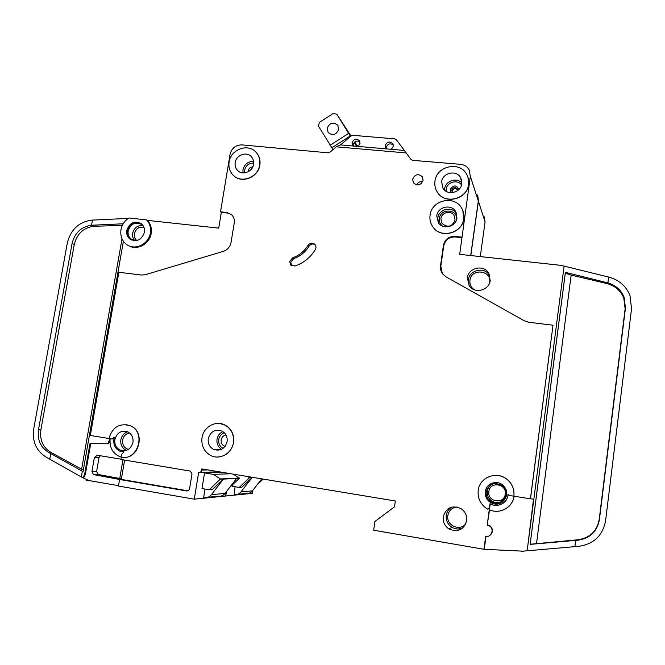 <?xml version="1.0" encoding="UTF-8"?>
<svg xmlns="http://www.w3.org/2000/svg" width="665" height="665" viewBox="0 0 665 665"><rect width="100%" height="100%" fill="white"/><g stroke="black" fill="none" stroke-linecap="round" stroke-linejoin="round"><path stroke-width="1" d="M355.717 143.432L357.662 146.483M357.753 146.458L355.792 143.449M503.264 500.288L500.994 500.238M503.239 500.304L500.953 500.255L503.239 500.304M225.643 495.932L226.723 491.227M477.994 196.782L478.393 201.212L470.812 255.551M450.662 188.419L452.524 188.594M484.004 216.233L485.084 221.91L480.288 256.582M252.816 490.354L252.343 493.33L225.959 495.982M235.069 486.73L234.196 494.644C236.881 495.001 239.117 494.103 240.913 491.942L251.993 477.653L241.844 487.229L239.234 487.428L232.501 486.298L232.792 484.519M234.421 474.328L234.346 474.81M261.736 478.858L252.409 490.878C250.68 492.956 248.519 493.829 245.925 493.48L237.762 494.295M253.905 477.561L249.458 477.778L239.234 487.428M247.995 476.581L249.458 477.778M252.758 477.37L249.5 477.528M263.174 479.091L257.139 484.777M338.709 129.334C336.307 134.887 332.791 135.976 328.178 132.584L327.138 128.37C329.574 122.776 333.099 121.72 337.712 125.186L338.709 129.334M333.024 149.617L318.419 126.034L319.391 122.385L333.165 113.507L336.798 114.205L350.505 136.392M350.962 136.001L336.798 114.205M354.794 141.919L357.604 146.5M354.229 142.468L356.814 146.682M350.256 135.984L331.885 147.738M330.089 145.286L348.593 133.432M136.092 240.647L131.229 239.134C128.719 237.081 127.705 234.329 128.179 230.88C130.88 223.581 135.444 221.495 141.878 224.604L143.707 226.674M144.438 232.326C141.637 239.999 136.84 242.26 130.049 239.117C127.389 236.94 126.308 234.022 126.816 230.356C129.683 222.617 134.521 220.398 141.346 223.706C143.906 225.876 144.928 228.752 144.438 232.326M131.628 240.04L130.922 239.566C128.262 237.397 127.19 234.479 127.697 230.83C129.958 223.922 134.313 221.403 140.764 223.282M120.98 229.708C121.994 224.629 124.663 220.722 128.985 217.979L146.591 219.891C149.849 223.473 151.105 227.837 150.34 232.991C148.802 244.288 134.654 250.979 126.45 244.371C121.944 240.747 120.124 235.859 120.98 229.708M340.547 144.904L350.929 136.026L353.015 135.336L394.611 138.852L396.473 139.883L406.199 152.933L336.291 146.824L330.372 151.886L328.36 152.842L241.902 144.895C235.659 144.97 231.703 148.129 230.057 154.363L220.539 211.803L221.329 212.384L218.719 228.128L147.431 220.381C150.689 223.955 151.936 228.311 151.179 233.448C149.708 243.922 137.239 250.78 128.852 245.784M455.084 220.049C452.042 226.89 447.686 228.004 442.009 223.39L440.903 218.61C441.494 212.335 450.912 210.024 454.062 215.41L455.084 220.049M225.069 446.406L224.18 446.057C221.877 444.719 220.871 442.657 221.171 439.881C221.761 437.163 223.357 435.517 225.942 434.943M452.233 192.135L452.217 191.237C453.513 188.361 455.35 187.904 457.711 189.882L457.345 188.885C454.976 186.823 453.123 187.256 451.776 190.173L452.175 192.052M292.691 257.787C299.208 255.485 304.329 251.345 308.036 245.352C310.081 242.816 312.342 242.484 314.819 244.346C316.166 245.925 316.341 247.671 315.335 249.599C310.422 257.521 303.656 262.999 295.027 266.025L290.879 265.169L289.632 261.42L292.691 257.787L293.747 258.585L290.705 262.209L291.835 265.825M502.133 502.416C497.91 504.885 493.729 504.702 489.615 501.859C486.364 499.166 484.943 495.741 485.35 491.61C486.123 487.27 488.576 484.386 492.707 482.948M506.697 495.051C503.696 503.837 497.985 506.115 489.573 501.876C486.323 499.182 484.901 495.766 485.309 491.626C486.073 483.505 496.838 479.556 502.906 485.209C505.824 487.877 507.087 491.161 506.697 495.051M513.87 496.198L509.033 495.425L507.985 494.153C507.96 502.84 497.37 508.426 490.047 503.638L489.423 508.284L487.686 509.141L485.6 507.802C479.997 503.305 477.537 497.528 478.226 490.487C479.507 476.83 497.761 470.313 507.819 480.039C512.491 484.469 514.511 489.856 513.87 496.198L513.895 496.181C514.535 489.839 512.524 484.461 507.844 480.03C503.255 476.123 498.06 474.66 492.241 475.633M130.465 425.824C119.708 422.707 112.518 426.938 108.902 438.518L111.645 438.958L114.463 437.188L113.89 439.324C113.283 444.877 115.278 448.833 119.891 451.211L124.072 451.934L121.612 454.278L121.097 457.279C137.971 460.97 146.458 432.325 130.465 425.824L130.689 425.841C145.618 431.876 139.475 458.617 123.366 457.47M202.01 437.703C203.473 426.722 216.2 419.873 225.285 425.243C231.528 429.141 234.238 434.943 233.407 442.666C232.01 453.38 219.849 460.271 210.822 455.542C204.089 451.726 201.154 445.783 202.01 437.703M219.824 423.497L225.46 425.268C231.703 429.158 234.413 434.96 233.581 442.682C231.42 451.693 225.967 456.473 217.231 457.03M430.056 215.211C431.477 200.215 454.087 194.795 461.46 207.812C463.488 211.104 464.245 214.704 463.746 218.602C462.366 233.299 440.562 238.976 432.807 226.782C430.421 223.307 429.499 219.45 430.056 215.211M462.807 210.472L463.796 218.735C462.424 233.423 440.629 239.101 432.882 226.906L431.901 225.344M434.952 181.221C436.381 166.042 459.606 160.772 466.597 174.18C468.384 177.314 469.041 180.705 468.567 184.355C467.179 199.259 444.727 204.77 437.346 192.143C435.226 188.827 434.428 185.186 434.952 181.221M467.944 177.181L468.617 184.504C467.229 199.4 444.785 204.911 437.412 192.293L436.282 190.248M229.101 162.052C230.655 149.342 248.211 142.942 256.091 152.302C259.184 155.818 260.381 160.016 259.691 164.903C258.186 177.43 241.096 183.931 233.082 175.103C229.699 171.528 228.378 167.181 229.101 162.052M255.826 152.027L256.249 152.468C259.333 155.967 260.539 160.165 259.849 165.053C258.369 177.181 242.151 183.864 233.872 175.834M500.92 500.271L503.222 500.321M464.544 525.982L462.873 526.198M465.409 524.585L464.976 524.594M253.54 164.33C252.625 171.869 242.318 175.751 237.53 170.398C235.535 168.262 234.753 165.668 235.186 162.617C236.117 155.012 246.59 151.163 251.337 156.716C253.224 158.827 253.955 161.362 253.54 164.33M461.801 183.723C460.97 192.7 447.404 195.976 443.023 188.311L441.635 181.844C442.491 172.767 456.331 169.575 460.571 177.53L461.801 183.723M353.065 145.992L352.043 142.759C353.738 138.902 356.174 138.195 359.358 140.639L360.023 143.449L358.053 146.425M336.291 146.824L340.413 144.895L404.162 150.431M353.323 146.167L353.248 144.579C354.553 141.13 356.781 140.224 359.94 141.844M393.289 144.928C390.047 142.967 387.703 143.798 386.24 147.439L386.299 148.877L385.85 148.37L385.226 145.618C386.997 141.67 389.499 140.997 392.724 143.607L393.323 146.317L391.336 149.317M227.089 441.668C224.837 448.917 220.29 451.469 213.457 449.34C209.475 447.046 207.746 443.497 208.253 438.692C210.597 431.327 215.219 428.825 222.135 431.161C225.942 433.489 227.588 436.996 227.089 441.668M490.221 280.497C489.332 290.414 474.677 294.138 469.307 285.867L467.337 277.895C468.251 267.812 483.33 264.229 488.501 272.924L490.221 280.497M456.963 217.921C456.132 226.773 442.957 230.148 438.343 222.733L436.755 215.884C437.595 206.923 451.07 203.64 455.542 211.354L456.963 217.921M466.639 520.687C463.796 529.747 457.952 532.532 449.099 529.032C444.71 526.09 442.749 522 443.223 516.771C446.281 507.428 452.333 504.777 461.36 508.833C465.342 511.809 467.096 515.757 466.639 520.687M505.832 494.885C503.073 502.948 497.836 505.026 490.13 501.127C487.162 498.659 485.866 495.533 486.24 491.751C489.174 483.488 494.544 481.526 502.349 485.857C505.026 488.301 506.19 491.319 505.832 494.885M132.942 442.408C130.855 449.232 126.641 451.818 120.282 450.172C116.134 448.035 114.338 444.478 114.887 439.482C117.04 432.566 121.329 430.014 127.755 431.834C131.753 434.004 133.482 437.528 132.942 442.408M423.106 180.265C420.845 185.336 417.62 186.192 413.439 182.825L412.632 179.284C414.927 174.18 418.16 173.349 422.341 176.799L423.106 180.265M122.011 450.704L122.094 450.222M126.342 219.949L126.599 218.477L128.279 218.428M123.2 223.781L91.546 225.236L92.46 220.082C79.226 221.603 70.847 229.242 67.331 242.983L33.724 428.917C32.103 441.46 36.201 450.845 46.026 457.071L81.321 476.955L82.31 471.286L83.042 471.685L123.391 241.245M81.321 476.955L82.934 477.836L84.605 474.378L89.991 443.597L107.68 443.771L110.124 438.709M231.262 214.396L227.413 213.024L221.329 212.384M92.46 220.082L126.599 218.477M83.316 470.147L50.723 452.267C42.884 447.321 39.601 439.848 40.881 429.848L74.256 244.504C77.057 233.54 83.732 227.463 94.297 226.258L122.335 225.402M406.199 152.933L410.604 159.002L412.35 160.315L460.645 164.33C464.361 164.754 467.171 166.516 469.066 169.608L470.338 176.308L459.69 254.346L561.069 265.368L608.633 277.047L607.901 282.866L565.375 272.342L530.113 544.386L577.96 540.188C589.988 538.392 597.128 531.568 599.398 519.731L625.449 308.053L624.086 297.188C621.043 289.94 615.649 285.169 607.901 282.866M220.539 211.803L226.64 212.443L227.413 213.024M108.902 438.493L90.307 435.475L118.86 272.284L141.454 275.036L145.411 274.687L223.182 251.412C227.488 249.899 230.115 246.873 231.071 242.334L234.263 222.908C234.712 219.625 233.814 216.873 231.578 214.67L226.64 212.443M125.81 424.553L130.689 425.841M121.321 457.312L120.947 459.465L190.414 471.111L191.969 474.145L189.592 488.609C189.151 490.271 188.137 491.053 186.533 490.953L187.738 490.861M488.916 509.099L489.465 508.26L487.212 525.051L489.573 526.007C494.619 529.157 491.443 537.677 485.691 536.406L483.962 549.298L373.663 530.213L374.935 521.451L394.503 506.821L395.343 500.986L201.902 468.941L201.719 470.055C201.287 471.718 200.265 472.499 198.66 472.408L194.28 499.174L118.461 486.057L119.584 479.473L186.533 490.953M461.784 237.114L455.001 236.407C448.759 236.366 444.91 239.334 443.439 245.327L440.529 265.742C440.147 268.76 440.853 271.486 442.641 273.913L445.991 276.831L524.319 320.813L528.75 322.259L553.014 325.218L530.412 498.833L513.895 496.181M477.138 194.812L478.31 200.955L470.695 255.543M226.316 491.751L225.635 496.015L194.28 499.174M124.621 460.072L121.313 479.407L187.871 490.812M147.431 220.381L146.591 219.891M89.334 480.62L118.528 485.674M82.934 477.836L87.905 480.122M86.059 480.196L87.489 480.695M521.227 551.468L527.952 550.595M483.962 549.298L521.402 551.086M553.014 325.218L530.495 498.733L533.505 499.215L527.578 547.519L564.111 266.091M455.001 236.407L455.259 236.956L462.034 237.663M455.259 236.956C449.041 236.915 445.193 239.874 443.73 245.851L440.829 266.216L442.275 273.406M527.578 547.519L527.968 550.736L574.884 546.647L575.666 540.379M574.884 546.647L578.766 546.331C593.82 544.095 602.756 535.566 605.591 520.737L631.542 308.768L629.979 295.543C626.048 285.95 618.932 279.782 608.633 277.047M219.267 471.818L199.616 472.374M205.036 489.058L203.648 497.561L204.072 497.636C206.973 498.019 209.409 497.038 211.37 494.685L223.448 479.083L212.393 489.531L209.284 489.781L201.985 488.534L204.529 472.923L213.266 474.378L220.472 478.958L209.284 489.781M222.6 472.374L204.529 472.923M233.299 474.145L239.392 478.285L236.649 478.426L225.028 493.413C223.149 495.683 220.805 496.622 218.004 496.248L207.937 497.245M236.649 478.426L220.431 479.232M230.93 473.754L213.266 474.378M239.433 478.027L220.472 478.958M239.392 478.285L229.566 487.561M91.546 225.236C81.246 226.723 74.754 232.816 72.069 243.531L38.504 429.698C37.215 439.748 40.507 447.254 48.379 452.217L82.31 471.286M49.767 459.116L50.764 453.522M625.133 308.834L599.207 519.432C596.954 531.21 589.847 537.993 577.885 539.781L530.163 544.253L565.375 272.642C565.74 273.357 567.669 274.163 571.16 275.061L606.929 283.573C615 285.726 620.611 290.538 623.778 298.02L625.133 308.834L625.449 308.053M113.532 438.459L114.047 438.543M112.452 438.95L113.956 438.958M487.212 525.051L489.54 509.797M490.238 503.754L489.44 509.747C499.723 514.635 512.798 507.453 514.012 496.198M503.056 503.264C505.999 501.194 507.678 498.351 508.11 494.735M490.695 534.718C493.239 531.551 492.964 528.559 489.881 525.741L487.536 524.785M485.965 536.447L484.295 548.924M514.078 496.215C513.38 500.695 511.319 504.386 507.877 507.279M119.584 479.473L93.507 474.602L91.928 471.585L94.372 457.537L97.314 455.251L120.997 459.191M89.991 443.597L90.714 443.621L85.344 474.361L83.682 477.811M107.68 443.771L90.714 443.621M109.958 440.538L108.387 443.796M110.166 438.717C109.318 447.013 112.352 452.915 119.276 456.406L121.138 457.03M84.605 474.378L85.344 474.361M315.052 244.604C312.683 243.465 310.68 243.997 309.034 246.208C305.343 252.168 300.248 256.299 293.747 258.585M121.421 478.783L98.187 474.477L96.608 471.493L99.027 457.578L100.191 455.725M119.791 478.218L122.942 459.789M504.328 498.95L502.715 499.024M124.613 450.787L124.704 450.296M485.084 221.91L478.393 201.212M252.409 490.878L240.913 491.942M461.543 184.953C457.478 179.093 446.847 182.11 446.165 189.301L446.124 191.312M444.553 190.14L444.652 188.81C445.417 180.93 456.705 177.09 461.876 182.991M457.744 190.523L457.345 188.885L457.769 190.498M451.028 192.709L450.272 189.691C453.231 184.787 456.124 184.704 458.966 189.442M253.664 163.058C248.885 163.066 245.867 165.452 244.604 170.215L244.612 172.867M242.991 172.9L242.966 169.733C244.446 164.164 247.987 161.395 253.573 161.42M251.594 168.852L250.19 170.373M248.328 171.695L248.361 170.572C248.951 168.237 250.422 167.006 252.767 166.882M501.352 500.03L503.738 499.748M457.129 507.004C452 507.586 448.908 510.437 447.836 515.541C445.957 525.458 460.246 531.859 465.882 523.555M462.79 527.919C459.133 529.523 455.542 529.332 451.992 527.328C447.711 524.461 445.799 520.479 446.257 515.375C446.847 511.734 448.692 508.966 451.793 507.079M488.866 491.526C487.038 501.959 504.22 504.76 505.242 494.153C507.013 483.671 489.864 480.978 488.866 491.526M501.959 501.427C498.235 503.322 494.627 503.039 491.136 500.587C488.218 498.151 486.938 495.068 487.304 491.335C487.935 487.661 489.955 485.118 493.38 483.704M129.55 432.94C125.851 433.705 123.549 436.065 122.643 440.014C122.21 444.827 124.114 447.977 128.337 449.449M120.282 450.172L126.175 450.33C122.086 448.227 120.307 444.71 120.847 439.781C121.72 435.725 124.006 433.065 127.713 431.809M143.989 227.339C139.118 226.466 135.909 228.569 134.363 233.664C133.964 236.499 134.779 238.785 136.807 240.522M134.696 240.572C132.884 238.552 132.194 236.108 132.626 233.24C134.155 227.779 137.58 225.219 142.884 225.551M489.689 282.7L489.698 282.592C491.867 270.131 471.161 267.837 469.922 280.339C469.54 284.304 470.986 287.438 474.278 289.724M469.083 285.551L468.393 279.932C469.29 269.957 484.211 266.424 489.332 275.019L489.922 276.033M456.697 219.201C457.337 208.852 440.388 208.178 439.382 218.453C439.041 221.545 440.047 224.08 442.408 226.058M438.326 222.709L437.828 217.987C438.667 209.101 452.025 205.851 456.456 213.498L455.542 211.354M224.263 432.732C221.254 433.929 219.417 436.19 218.752 439.499C218.328 443.488 219.766 446.456 223.058 448.393M221.528 449.332C218.037 446.996 216.541 443.638 217.031 439.266C217.738 435.666 219.691 433.115 222.891 431.618M81.637 469.108L122.011 238.785M416.614 184.87C417.903 182.368 419.931 181.296 422.699 181.661M478.31 200.955L470.338 176.308M207.804 469.922L201.719 470.055M225.028 493.413L211.37 494.685M607.153 282.667L606.929 283.573M571.16 275.061L536.555 543.263M92.177 225.194L94.297 226.258M72.069 243.531L74.256 244.504M38.504 429.698L40.881 429.848M48.379 452.217L50.723 452.267M308.036 245.352L309.034 246.208M443.439 245.327L443.73 245.851M440.529 265.742L440.829 266.216M91.928 471.585L96.608 471.493M94.372 457.537L99.027 457.578M93.923 474.719L98.595 474.594M421.635 183.241L418.501 184.895M504.353 498.9L502.748 498.999M338.019 125.643L337.712 125.186M462.965 527.761C459.266 529.481 455.608 529.34 451.992 527.328L449.099 529.032M502.482 501.019C498.642 503.289 494.86 503.147 491.136 500.587L490.13 501.127M133.457 240.281L131.229 239.134M130.922 239.566L130.049 239.117M225.285 446.115L224.18 446.057M238.303 171.096L237.53 170.398M220.896 449.615L213.457 449.34M422.898 177.921L422.341 176.799M489.922 276.05L488.501 272.924M393.09 144.288L392.724 143.607M461.784 180.913L460.571 177.53M624.086 297.188L623.778 298.02M86.708 480.487L88.553 480.413M290.879 265.169L291.694 265.759M93.507 474.602L98.187 474.477M454.935 217.388L454.062 215.41"/></g></svg>

